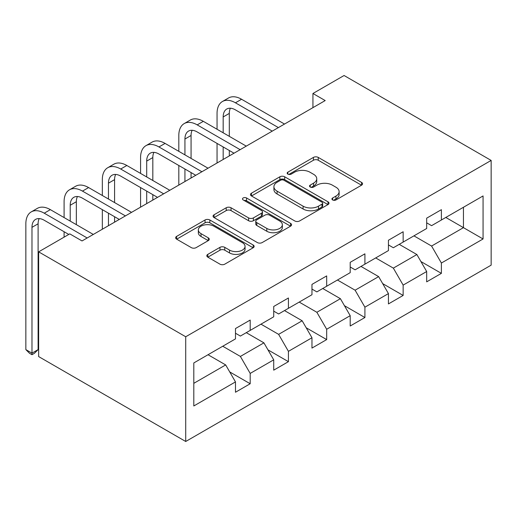 <?xml version="1.0" encoding="UTF-8"?>
<svg xmlns="http://www.w3.org/2000/svg" width="517" height="517" viewBox="0 0 517 517"><rect width="100%" height="100%" fill="white"/><g stroke="black" fill="none" stroke-linecap="round" stroke-linejoin="round"><path stroke-width="0.78" d="M332.625 199.95A2.385 1.377 0 0 0 335.992 199.95L361.557 185.189A3.406 1.965 0 0 0 362.553 183.8A3.406 1.965 0 0 0 361.557 182.411L318.246 157.407A3.406 1.965 0 0 0 313.431 157.407L287.866 172.167A2.385 1.377 0 0 0 287.174 173.137A2.385 1.377 0 0 0 287.866 174.113A2.385 1.377 0 0 0 291.239 174.113L294.548 172.2A10.889 6.288 0 0 1 309.942 172.2L313.554 174.287A10.889 6.288 0 0 1 316.74 178.733A10.889 6.288 0 0 1 313.554 183.173L310.245 185.086A2.385 1.377 0 0 0 309.547 186.055A2.385 1.377 0 0 0 310.245 187.031A2.385 1.377 0 0 0 313.612 187.031L316.921 185.118A10.889 6.288 0 0 1 332.321 185.118L335.927 187.206A10.889 6.288 0 0 1 339.12 191.652A10.889 6.288 0 0 1 335.927 196.098L332.625 198.005A2.385 1.377 0 0 0 331.927 198.98A2.385 1.377 0 0 0 332.625 199.95L332.625 198.005M207.808 254.37A3.406 1.965 0 0 0 206.806 255.76A3.406 1.965 0 0 0 207.808 257.149L219.958 264.161A3.406 1.965 0 0 0 224.772 264.161L253.162 247.772A3.406 1.965 0 0 0 254.157 246.383A3.406 1.965 0 0 0 253.162 244.993L209.85 219.99A3.406 1.965 0 0 0 205.042 219.99L176.646 236.379A3.406 1.965 0 0 0 175.651 237.768A3.406 1.965 0 0 0 176.646 239.158L191.322 247.63A3.406 1.965 0 0 0 196.137 247.63L208.286 240.618A3.406 1.965 0 0 0 209.282 239.229A3.406 1.965 0 0 0 208.286 237.839L201.01 233.639A9.099 5.254 0 0 1 198.341 229.923A9.099 5.254 0 0 1 203.963 225.063A9.099 5.254 0 0 1 213.883 226.207L242.395 242.667A9.099 5.254 0 0 1 245.058 246.383A9.099 5.254 0 0 1 239.442 251.236A9.099 5.254 0 0 1 229.522 250.099L224.772 247.352A3.406 1.965 0 0 0 219.958 247.352L207.808 254.37L207.808 257.149M491.15 160.425L344.076 75.508L312.94 93.487L325.199 100.563L82.035 240.948L69.776 233.871L38.646 251.85L185.719 336.761L491.15 160.425L491.15 265.15L185.719 441.492L185.719 336.761M294.787 220.959A3.406 1.965 0 0 0 299.595 220.959L327.991 204.57A3.406 1.965 0 0 0 328.986 203.181A3.406 1.965 0 0 0 327.991 201.792L284.68 176.788A3.406 1.965 0 0 0 279.871 176.788L251.475 193.177A3.406 1.965 0 0 0 250.48 194.566A3.406 1.965 0 0 0 251.475 195.956L294.787 220.959M244.127 200.467A2.385 1.377 0 0 1 246.544 200.803L246.544 197.972L290.573 223.389A3.406 1.965 0 0 1 291.575 224.779A3.406 1.965 0 0 1 290.573 226.168L262.184 242.563A3.406 1.965 0 0 1 257.369 242.563L214.064 217.56L214.064 214.781A3.406 1.965 0 0 0 213.062 216.171A3.406 1.965 0 0 0 214.064 217.56M214.064 214.781L226.213 207.763A3.406 1.965 0 0 1 231.028 207.763L248.587 217.903A3.406 1.965 0 0 0 253.401 217.903L261.46 213.25A3.406 1.965 0 0 0 262.462 211.86A3.406 1.965 0 0 0 261.46 210.471L243.177 199.917A2.385 1.377 0 0 1 242.479 198.942A2.385 1.377 0 0 1 243.946 197.675A2.385 1.377 0 0 1 246.544 197.972M229.722 371.93L250.189 383.75L250.189 373.416L273.719 359.832L273.719 370.159L288.428 361.667L288.428 351.34L311.964 337.756L311.964 348.083L326.673 339.591L326.673 329.264L350.203 315.674L350.203 326.007L364.912 317.516L364.912 307.182L388.441 293.598L388.441 303.931L403.15 295.44L403.15 285.106L426.68 271.522L426.68 281.849L441.389 273.357L441.389 263.03L483.059 238.97L483.059 195.949L463.452 207.272L463.452 227.648L483.059 238.97M250.189 383.75L235.481 392.241L235.481 381.908L193.81 405.968L193.81 362.94L235.481 338.887L235.481 328.553L250.189 320.062L250.189 330.395L273.719 316.805L273.719 306.478L288.428 297.986L288.428 308.313L311.964 294.729L311.964 284.395L326.673 275.91L326.673 286.237L350.203 272.653L350.203 262.319L364.912 253.828L364.912 264.161L388.441 250.577L388.441 240.243L403.15 231.752L403.15 242.085L426.68 228.495L426.68 218.168L441.389 209.676L441.389 220.003L483.059 195.949M246.266 332.657L263.916 342.849L240.386 356.433L222.737 346.241M235.481 333.226L240.386 336.056L250.189 330.395M240.386 356.433L250.189 373.416M263.916 342.849L273.719 359.832M284.505 310.581L302.154 320.773L278.624 334.357L260.975 324.165M273.719 311.144L278.624 313.974L288.428 308.313M278.624 334.357L288.428 351.34M302.154 320.773L311.964 337.756M322.75 288.505L340.399 298.69L316.863 312.281L299.214 302.09M311.964 289.068L316.863 291.898L326.673 286.237M316.863 312.281L326.673 329.264M340.399 298.69L350.203 315.674M360.989 266.423L378.638 276.614L355.101 290.199L337.452 280.014M350.203 266.992L355.101 269.822L364.912 264.161M355.101 290.199L364.912 307.182M378.638 276.614L388.441 293.598M399.227 244.347L416.876 254.538L393.347 268.123L375.697 257.931M388.441 244.916L393.347 247.746L403.15 242.085M393.347 268.123L403.15 285.106M416.876 254.538L426.68 271.522M445.803 217.457L463.452 227.648L431.585 246.047L413.936 235.855M426.68 222.833L431.585 225.664L441.389 220.003M431.585 246.047L441.389 263.03M38.646 251.85L38.646 356.575L185.719 441.492M312.94 93.487L312.94 107.633M193.81 383.323L225.677 364.924L208.028 354.733M225.677 364.924L235.481 381.908M420.922 261.544L441.389 273.357M382.683 283.62L403.15 295.44M344.445 305.696L364.912 317.516M306.2 327.778L326.673 339.591M267.961 349.854L288.428 361.667M333.575 200.286L335.927 198.929A10.889 6.288 0 0 0 339.12 194.482L339.12 191.652M316.74 178.733L316.74 181.564A10.889 6.288 0 0 1 313.554 186.004L311.195 187.367M361.512 185.215L318.246 160.238A3.406 1.965 0 0 0 313.431 160.238L288.822 174.449M327.946 204.596L284.68 179.619A3.406 1.965 0 0 0 279.871 179.619L251.52 195.982M321.975 204.15A2.385 1.377 0 0 0 322.673 203.181A2.385 1.377 0 0 0 321.975 202.205L283.956 180.259A2.385 1.377 0 0 0 280.589 180.259L277.099 182.275A10.889 6.288 0 0 0 273.913 186.721A10.889 6.288 0 0 0 277.099 191.161L303.085 206.167A10.889 6.288 0 0 0 318.485 206.167L321.975 204.15L321.975 206.981A2.385 1.377 0 0 0 322.673 206.012L322.673 203.181M273.913 186.721L273.913 189.552A10.889 6.288 0 0 0 277.099 193.991L277.099 191.161M321.975 206.981L318.485 208.997A10.889 6.288 0 0 1 303.085 208.997L277.099 193.991M214.109 217.586L226.213 210.593L226.213 207.763M262.462 211.86L262.462 214.691A3.406 1.965 0 0 1 261.46 216.08L253.401 220.733A3.406 1.965 0 0 1 248.587 220.733L231.028 210.593A3.406 1.965 0 0 0 226.213 210.593M246.544 200.803L290.528 226.194M266.817 228.43A9.099 5.254 0 0 0 276.737 229.567A9.099 5.254 0 0 0 282.353 224.714A9.099 5.254 0 0 0 279.691 220.998L269.641 215.195A3.406 1.965 0 0 0 264.833 215.195L256.768 219.848A3.406 1.965 0 0 0 255.773 221.237A3.406 1.965 0 0 0 256.768 222.627L266.817 228.43L266.817 231.261A9.099 5.254 0 0 0 276.737 232.398A9.099 5.254 0 0 0 282.353 227.545L282.353 224.714M255.773 221.237L255.773 224.068A3.406 1.965 0 0 0 256.768 225.457L256.768 222.627M266.817 231.261L256.768 225.457M245.058 246.383L245.058 249.213A9.099 5.254 0 0 1 239.442 254.067A9.099 5.254 0 0 1 229.522 252.929L224.772 250.183A3.406 1.965 0 0 0 219.958 250.183L207.853 257.175M198.341 229.923L198.341 232.753A9.099 5.254 0 0 0 201.01 236.469L201.01 233.639M208.241 240.644L201.01 236.469M253.117 247.798L209.85 222.821A3.406 1.965 0 0 0 205.042 222.821L176.691 239.184M217.05 129.263L217.05 113.41A25.999 15.012 60 0 1 222.433 101.506L228.559 97.971A25.999 15.012 60 0 1 241.562 99.258L284.505 124.054M222.433 101.506A25.999 15.012 60 0 1 235.435 102.799L278.379 127.589M272.252 131.131L235.435 109.875A17.332 10.01 -120 0 0 226.769 109.016A17.332 10.01 -120 0 0 223.176 116.952L223.176 132.798M230.388 108.215A17.332 10.01 -120 0 0 229.302 113.41L229.302 136.339M223.176 146.951L223.176 159.462M229.302 150.492L229.302 155.921M217.05 162.997L217.05 143.416M178.811 151.339L178.811 135.486A25.999 15.012 60 0 1 184.194 123.589L190.321 120.047A25.999 15.012 60 0 1 203.323 121.333L246.266 146.13M184.194 123.589A25.999 15.012 60 0 1 197.197 124.875L240.14 149.671M234.014 153.206L197.197 131.951A17.332 10.01 -120 0 0 188.524 131.092A17.332 10.01 -120 0 0 184.937 139.028L184.937 154.874M192.15 130.29A17.332 10.01 -120 0 0 191.064 135.486L191.064 158.415M184.937 169.027L184.937 181.538M191.064 172.568L191.064 178.003M178.811 185.08L178.811 165.492M140.572 173.415L140.572 157.569A25.999 15.012 60 0 1 145.956 145.665L152.082 142.123A25.999 15.012 60 0 1 165.085 143.416L208.028 168.206M145.956 145.665A25.999 15.012 60 0 1 158.952 146.951L201.901 171.747M195.769 175.282L158.952 154.027A17.332 10.01 -120 0 0 150.285 153.168A17.332 10.01 -120 0 0 146.699 161.104L146.699 176.956M153.911 152.366A17.332 10.01 -120 0 0 152.825 157.569L152.825 180.491M146.699 191.109L146.699 203.614M152.825 194.644L152.825 200.079M140.572 207.155L140.572 187.568M102.327 195.491L102.327 179.645A25.999 15.012 60 0 1 107.717 167.741L113.843 164.206A25.999 15.012 60 0 1 126.839 165.492L169.789 190.288M107.717 167.741A25.999 15.012 60 0 1 120.713 169.027L163.663 193.823M157.53 197.365L120.713 176.103A17.332 10.01 -120 0 0 112.047 175.244A17.332 10.01 -120 0 0 108.46 183.18L108.46 199.032M115.672 174.449A17.332 10.01 -120 0 0 114.587 179.645L114.587 202.567M108.46 213.185L108.46 225.696M114.587 216.72L114.587 222.155M102.327 229.231L102.327 209.643M64.089 217.573L64.089 201.72A25.999 15.012 60 0 1 69.472 189.817L75.605 186.282A25.999 15.012 60 0 1 88.601 187.568L131.551 212.364M69.472 189.817A25.999 15.012 60 0 1 82.474 191.109L125.418 215.899M119.291 219.441L82.474 198.185A17.332 10.01 -120 0 0 73.808 197.326A17.332 10.01 -120 0 0 70.215 205.262L70.215 221.108M77.434 196.525A17.332 10.01 -120 0 0 76.348 201.72L76.348 224.649M64.089 237.161L64.089 231.726M68.793 234.44L44.236 220.261A17.332 10.01 -120 0 0 35.57 219.402A17.332 10.01 -120 0 0 31.976 227.338L31.976 353.15L25.85 349.615L25.85 223.796A25.999 15.012 60 0 1 31.233 211.899L37.366 208.357A25.999 15.012 60 0 1 50.362 209.643L93.306 234.44M31.233 211.899A25.999 15.012 60 0 1 44.236 213.185L87.179 237.982M39.195 218.601A17.332 10.01 -120 0 0 38.109 223.796L38.109 349.615L31.976 353.15L31.976 354.707L29.527 353.292L25.85 349.615M38.109 349.615L34.432 353.292L31.976 354.707M335.927 198.929L335.927 196.098M310.245 187.031L310.245 185.086M313.554 186.004L313.554 183.173M287.866 174.113L287.866 172.167M313.431 160.238L313.431 157.407M318.246 160.238L318.246 157.407M361.557 185.189L361.557 182.411M251.475 195.956L251.475 193.177M279.871 179.619L279.871 176.788M284.68 179.619L284.68 176.788M327.991 204.57L327.991 201.792M303.085 208.997L303.085 206.167M318.485 208.997L318.485 206.167M231.028 210.593L231.028 207.763M248.587 220.733L248.587 217.903M253.401 220.733L253.401 217.903M261.46 216.08L261.46 213.25M290.573 226.168L290.573 223.389M219.958 250.183L219.958 247.352M224.772 250.183L224.772 247.352M229.522 252.929L229.522 250.099M208.286 240.618L208.286 237.839M176.646 239.158L176.646 236.379M205.042 222.821L205.042 219.99M209.85 222.821L209.85 219.99M253.162 247.772L253.162 244.993M241.562 99.258L235.435 102.799M229.302 113.41L223.176 116.952M203.323 121.333L197.197 124.875M191.064 135.486L184.937 139.028M165.085 143.416L158.952 146.951M152.825 157.569L146.699 161.104M126.839 165.492L120.713 169.027M114.587 179.645L108.46 183.18M88.601 187.568L82.474 191.109M76.348 201.72L70.215 205.262M50.362 209.643L44.236 213.185M38.109 223.796L31.976 227.338"/></g></svg>
